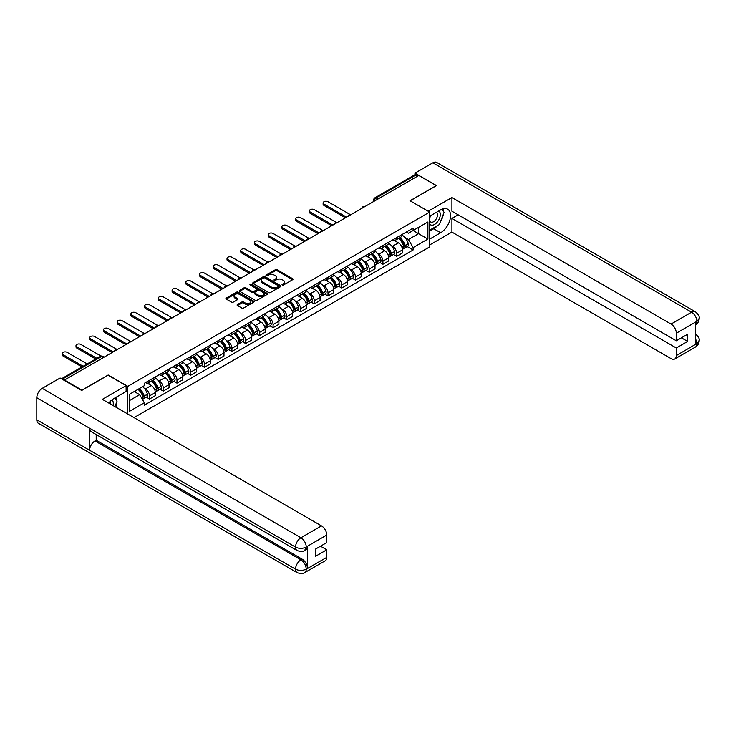 <?xml version="1.0" encoding="UTF-8"?>
<svg xmlns="http://www.w3.org/2000/svg" width="736" height="736" viewBox="0 0 736 736"><rect width="100%" height="100%" fill="white"/><g stroke="black" fill="none" stroke-linecap="round" stroke-linejoin="round"><path stroke-width="1.1" d="M282.274 284.998A0.856 0.497 0 0 0 283.48 284.998L292.661 279.698A1.224 0.708 0 0 0 293.02 279.202A1.224 0.708 0 0 0 292.661 278.705L277.113 269.726A1.224 0.708 0 0 0 275.384 269.726L266.202 275.025A0.856 0.497 0 0 0 267.416 275.724L268.603 275.034A3.91 2.254 0 0 1 274.132 275.034L275.42 275.788A3.91 2.254 0 0 1 276.57 277.38A3.91 2.254 0 0 1 275.42 278.981L274.234 279.662A0.856 0.497 0 0 0 275.448 280.361L276.635 279.68A3.91 2.254 0 0 1 282.164 279.68L283.461 280.425A3.91 2.254 0 0 1 284.602 282.017A3.91 2.254 0 0 1 283.461 283.618L282.274 284.298A0.856 0.497 0 0 0 282.274 284.998L282.274 284.298M237.461 304.538A1.224 0.708 0 0 0 237.102 305.035A1.224 0.708 0 0 0 237.461 305.532L241.822 308.053A1.224 0.708 0 0 0 243.552 308.053L253.745 302.165A1.224 0.708 0 0 0 254.104 301.668A1.224 0.708 0 0 0 253.745 301.171L238.197 292.192A1.224 0.708 0 0 0 236.468 292.192L226.274 298.08A1.224 0.708 0 0 0 225.915 298.577A1.224 0.708 0 0 0 226.274 299.074L231.546 302.119A1.224 0.708 0 0 0 233.266 302.119L237.636 299.598A1.224 0.708 0 0 0 237.986 299.101A1.224 0.708 0 0 0 237.636 298.604L235.023 297.096A3.266 1.886 0 0 1 234.066 295.762A3.266 1.886 0 0 1 236.081 294.014A3.266 1.886 0 0 1 239.642 294.428L249.881 300.334A3.266 1.886 0 0 1 250.838 301.668A3.266 1.886 0 0 1 248.814 303.416A3.266 1.886 0 0 1 245.254 303.002L243.552 302.018A1.224 0.708 0 0 0 241.822 302.018L237.461 304.538L237.461 305.532M127.797 386.354L108.174 375.02L81.944 390.163L64.437 380.052L418.738 175.49L436.255 185.601L410.026 200.744L429.658 212.078L127.797 386.354L127.797 414.037M268.686 292.542A1.224 0.708 0 0 0 270.416 292.542L280.609 286.663A1.224 0.708 0 0 0 280.968 286.157A1.224 0.708 0 0 0 280.609 285.66L265.061 276.681A1.224 0.708 0 0 0 263.332 276.681L253.138 282.569A1.224 0.708 0 0 0 252.779 283.066A1.224 0.708 0 0 0 253.138 283.562L268.686 292.542M250.498 285.182A0.856 0.497 0 0 1 251.372 285.301L251.372 284.289L267.177 293.416A1.224 0.708 0 0 1 267.536 293.912A1.224 0.708 0 0 1 267.177 294.409L256.984 300.297A1.224 0.708 0 0 1 255.254 300.297L239.706 291.318L244.067 288.825L244.067 287.804L239.706 290.324A1.224 0.708 0 0 0 239.347 290.821A1.224 0.708 0 0 0 239.706 291.318L239.706 290.324M244.067 288.825A1.224 0.708 0 0 1 245.796 288.825L245.796 287.804A1.224 0.708 0 0 0 244.067 287.804M245.796 287.804L252.098 291.447A1.224 0.708 0 0 0 253.828 291.447L256.726 289.772A1.224 0.708 0 0 0 257.085 289.276A1.224 0.708 0 0 0 256.726 288.779L250.157 284.988A0.856 0.497 0 0 1 251.372 284.289M133.998 417.625L429.658 246.928L429.658 212.078M377.991 199.014L376.151 197.947A2.493 1.435 60 0 0 374.9 197.828L414.773 174.809A2.493 1.435 60 0 1 416.015 174.929L376.151 197.947A2.493 1.435 120 0 0 374.385 201.002L374.385 201.103M417.864 175.996L416.015 174.929M396.649 237.636A5.722 3.303 60 0 1 395.462 240.203L401.276 236.845A5.722 3.303 -120 0 0 402.463 234.278M391.138 245.373L392.601 246.22A5.722 3.303 60 0 1 396.649 253.23L402.463 249.881A5.722 3.303 -120 0 0 398.415 242.862L394.257 240.46M402.463 249.881L402.463 252.972L396.649 256.33L393.502 254.509M395.462 240.203A5.722 3.303 60 0 1 392.647 239.945M396.649 253.23L396.649 256.33M382.922 245.557A5.722 3.303 60 0 1 381.736 248.124L387.55 244.775A5.722 3.303 -120 0 0 388.728 242.208M379.776 262.439L382.922 264.252L388.728 260.903L388.728 257.802A5.722 3.303 -120 0 0 384.68 250.792L380.53 248.391M381.736 248.124A5.722 3.303 60 0 1 378.92 247.866M377.412 253.304L378.874 254.141A5.722 3.303 60 0 1 382.922 261.16L382.922 264.252M369.196 253.488A5.722 3.303 60 0 1 368.009 256.054L373.814 252.696A5.722 3.303 -120 0 0 375.001 250.13M366.04 270.36L369.196 272.182L375.001 268.824L375.001 265.733A5.722 3.303 -120 0 0 370.953 258.713L366.795 256.321M368.009 256.054A5.722 3.303 60 0 1 365.194 255.797M363.685 261.225L365.148 262.071A5.722 3.303 60 0 1 369.196 269.082L369.196 272.182M355.47 261.409A5.722 3.303 60 0 1 354.283 263.985L360.088 260.627A5.722 3.303 -120 0 0 361.275 258.06M352.314 278.291L355.47 280.112L361.275 276.754L361.275 273.654A5.722 3.303 -120 0 0 357.227 266.644L353.068 264.242M354.283 263.985A5.722 3.303 60 0 1 351.458 263.718M349.95 269.155L351.422 270.002A5.722 3.303 60 0 1 355.47 277.012L355.47 280.112M341.734 269.339A5.722 3.303 60 0 1 340.547 271.906L346.362 268.557A5.722 3.303 -120 0 0 347.548 265.981M338.588 286.212L341.734 288.034L347.548 284.685L347.548 281.584A5.722 3.303 -120 0 0 343.5 274.574L339.342 272.173M340.547 271.906A5.722 3.303 60 0 1 337.732 271.648M336.223 277.076L337.686 277.923A5.722 3.303 60 0 1 341.734 284.933L341.734 288.034M328.008 277.26A5.722 3.303 60 0 1 326.821 279.836L332.635 276.478A5.722 3.303 -120 0 0 333.813 273.912M324.861 294.142L328.008 295.964L333.813 292.606L333.813 289.506A5.722 3.303 -120 0 0 329.765 282.495L325.606 280.094M326.821 279.836A5.722 3.303 60 0 1 324.006 279.579M322.497 285.007L323.96 285.853A5.722 3.303 60 0 1 328.008 292.864L328.008 295.964M314.281 285.191A5.722 3.303 60 0 1 313.094 287.758L318.9 284.409A5.722 3.303 -120 0 0 320.086 281.833M311.126 302.073L314.281 303.885L320.086 300.536L320.086 297.436A5.722 3.303 -120 0 0 316.038 290.426L311.88 288.024M313.094 287.758A5.722 3.303 60 0 1 310.279 287.5M308.77 292.928L310.233 293.774A5.722 3.303 60 0 1 314.281 300.785L314.281 303.885M300.555 293.112A5.722 3.303 60 0 1 299.368 295.688L305.173 292.33A5.722 3.303 -120 0 0 306.36 289.763M297.399 309.994L300.555 311.816L306.36 308.458L306.36 305.357A5.722 3.303 -120 0 0 302.312 298.347L298.154 295.946M299.368 295.688A5.722 3.303 60 0 1 296.544 295.43M295.035 300.858L296.507 301.705A5.722 3.303 60 0 1 300.555 308.715L300.555 311.816M286.819 301.042A5.722 3.303 60 0 1 285.632 303.609L291.447 300.26A5.722 3.303 -120 0 0 292.634 297.684M283.673 317.924L286.819 319.737L292.634 316.388L292.634 313.288A5.722 3.303 -120 0 0 288.586 306.277L284.427 303.876M285.632 303.609A5.722 3.303 60 0 1 282.817 303.352M281.308 308.78L282.771 309.626A5.722 3.303 60 0 1 286.819 316.636L286.819 319.737M273.093 308.964A5.722 3.303 60 0 1 271.906 311.54L277.711 308.182A5.722 3.303 -120 0 0 278.898 305.615M269.946 325.846L273.093 327.667L278.898 324.309L278.898 321.209A5.722 3.303 -120 0 0 274.85 314.198L270.692 311.797M271.906 311.54A5.722 3.303 60 0 1 269.091 311.282M267.582 316.71L269.045 317.556A5.722 3.303 60 0 1 273.093 324.567L273.093 327.667M259.366 316.894A5.722 3.303 60 0 1 258.18 319.461L263.985 316.112A5.722 3.303 -120 0 0 265.172 313.536M256.211 333.776L259.366 335.588L265.172 332.24L265.172 329.139A5.722 3.303 -120 0 0 261.124 322.129L256.965 319.728M258.18 319.461A5.722 3.303 60 0 1 255.364 319.203M253.856 324.631L255.318 325.478A5.722 3.303 60 0 1 259.366 332.488L259.366 335.588M245.64 324.824A5.722 3.303 60 0 1 244.453 327.391L250.258 324.033A5.722 3.303 -120 0 0 251.445 321.466M242.484 341.697L245.64 343.519L251.445 340.161L251.445 337.07A5.722 3.303 -120 0 0 247.397 330.05L243.239 327.649M244.453 327.391A5.722 3.303 60 0 1 241.629 327.134M240.12 332.562L241.592 333.408A5.722 3.303 60 0 1 245.64 340.418L245.64 343.519M231.904 332.746A5.722 3.303 60 0 1 230.718 335.312L236.532 331.964A5.722 3.303 -120 0 0 237.719 329.397M228.758 349.628L231.904 351.44L237.719 348.091L237.719 344.991A5.722 3.303 -120 0 0 233.671 337.98L229.512 335.579M230.718 335.312A5.722 3.303 60 0 1 227.902 335.055M226.394 340.492L227.856 341.329A5.722 3.303 60 0 1 231.904 348.349L231.904 351.44M218.178 340.676A5.722 3.303 60 0 1 216.991 343.243L222.796 339.885A5.722 3.303 -120 0 0 223.983 337.318M215.032 357.549L218.178 359.37L223.983 356.022L223.983 352.921A5.722 3.303 -120 0 0 219.935 345.902L215.777 343.51M216.991 343.243A5.722 3.303 60 0 1 214.176 342.985M212.667 348.413L214.13 349.26A5.722 3.303 60 0 1 218.178 356.27L218.178 359.37M204.452 348.597A5.722 3.303 60 0 1 203.265 351.173L209.07 347.815A5.722 3.303 -120 0 0 210.257 345.248M201.296 365.479L204.452 367.301L210.257 363.943L210.257 360.842A5.722 3.303 -120 0 0 206.209 353.832L202.05 351.431M203.265 351.173A5.722 3.303 60 0 1 200.45 350.906M198.941 356.344L200.404 357.19A5.722 3.303 60 0 1 204.452 364.2L204.452 367.301M190.716 356.528A5.722 3.303 60 0 1 189.538 359.094L195.344 355.746A5.722 3.303 -120 0 0 196.53 353.17M187.57 373.4L190.716 375.222L196.53 371.873L196.53 368.773A5.722 3.303 -120 0 0 192.482 361.762L188.324 359.361M189.538 359.094A5.722 3.303 60 0 1 186.714 358.837M185.205 364.265L186.668 365.111A5.722 3.303 60 0 1 190.716 372.122L190.716 375.222M176.99 364.449A5.722 3.303 60 0 1 175.803 367.025L181.617 363.667A5.722 3.303 -120 0 0 182.804 361.1M173.843 381.331L176.99 383.152L182.804 379.794L182.804 376.694A5.722 3.303 -120 0 0 178.756 369.684L174.598 367.282M175.803 367.025A5.722 3.303 60 0 1 172.988 366.767M171.479 372.195L172.942 373.042A5.722 3.303 60 0 1 176.99 380.052L176.99 383.152M163.263 372.379A5.722 3.303 60 0 1 162.076 374.946L167.882 371.597A5.722 3.303 -120 0 0 169.068 369.021M160.117 389.261L163.263 391.074L169.068 387.725L169.068 384.624A5.722 3.303 -120 0 0 165.02 377.614L160.862 375.213M162.076 374.946A5.722 3.303 60 0 1 159.261 374.688M157.752 380.116L159.215 380.963A5.722 3.303 60 0 1 163.263 387.973L163.263 391.074M149.537 380.3A5.722 3.303 60 0 1 148.35 382.876L154.155 379.518A5.722 3.303 -120 0 0 155.342 376.952M146.381 397.182L149.537 399.004L155.342 395.646L155.342 392.546A5.722 3.303 -120 0 0 151.294 385.535L147.136 383.134M148.35 382.876A5.722 3.303 60 0 1 145.535 382.619M144.026 388.047L145.489 388.893A5.722 3.303 60 0 1 149.537 395.904L149.537 399.004M406.373 232.015L408.443 233.211L427.892 221.987L418.563 227.369L418.563 233.671L408.443 239.513L404.864 237.443M129.554 400.522L139.674 394.68L144.339 402.758L129.554 411.295L129.554 394.229L144.339 385.692L144.339 383.3L413.108 228.132L413.108 230.515L427.892 239.053L413.108 247.59L408.443 239.513M427.892 221.987L427.892 239.053M144.339 402.758L144.339 405.15L413.108 249.982L413.108 247.59M139.674 394.68L134.219 391.534M407.229 246.588L413.108 249.982M282.615 285.117L283.461 284.63A3.91 2.254 0 0 0 284.602 283.038L284.602 282.017M276.57 277.38L276.57 278.401A3.91 2.254 0 0 1 275.42 279.993L274.574 280.48M292.643 279.708L277.113 270.747A1.224 0.708 0 0 0 275.384 270.747L266.542 275.844M280.609 285.66L280.609 286.663L265.061 277.702A1.224 0.708 0 0 0 263.332 277.702L253.156 283.572M278.447 286.506A0.856 0.497 0 0 0 278.447 285.807L264.804 277.932A0.856 0.497 0 0 0 263.589 277.932L262.338 278.65A3.91 2.254 0 0 0 261.197 280.25A3.91 2.254 0 0 0 262.338 281.842L271.667 287.233A3.91 2.254 0 0 0 277.196 287.233L278.447 286.506L278.447 287.528A0.856 0.497 0 0 0 278.696 287.178L278.696 286.157M261.197 280.25L261.197 281.262A3.91 2.254 0 0 0 262.338 282.863L262.338 281.842M278.447 287.528L277.196 288.245A3.91 2.254 0 0 1 271.667 288.245L262.338 282.863M245.796 288.825L252.098 292.459A1.224 0.708 0 0 0 253.828 292.459L256.726 290.794A1.224 0.708 0 0 0 257.085 290.297L257.085 289.276M251.372 285.301L267.159 294.428M258.649 295.228A3.266 1.886 0 0 0 262.209 295.633A3.266 1.886 0 0 0 264.224 293.894A3.266 1.886 0 0 0 263.267 292.56L259.661 290.472A1.224 0.708 0 0 0 257.931 290.472L255.042 292.146A1.224 0.708 0 0 0 254.684 292.643A1.224 0.708 0 0 0 255.042 293.14L258.649 295.228L258.649 296.24A3.266 1.886 0 0 0 262.209 296.645A3.266 1.886 0 0 0 264.224 294.906L264.224 293.894M254.684 292.643L254.684 293.664A1.224 0.708 0 0 0 255.042 294.161L255.042 293.14M258.649 296.24L255.042 294.161M250.838 301.668L250.838 302.689A3.266 1.886 0 0 1 248.814 304.428A3.266 1.886 0 0 1 245.254 304.023L243.552 303.039A1.224 0.708 0 0 0 241.822 303.039L237.48 305.541M234.066 295.762L234.066 296.774A3.266 1.886 0 0 0 235.023 298.108L235.023 297.096M237.636 298.604L237.636 299.598L235.023 298.108M253.745 301.171L253.745 302.165L238.197 293.213A1.224 0.708 0 0 0 236.468 293.213L226.292 299.083L226.274 298.08M398.811 238.271A7.838 4.526 60 0 1 398.848 238.289A7.838 4.526 60 0 1 404.009 245.327L404.055 245.493A1.527 0.883 60 0 1 403.816 246.689A1.527 0.883 60 0 1 403.779 246.707M349.931 214.415L328.008 201.756A2.861 1.656 -0 0 0 324.889 201.406A2.861 1.656 -0 0 0 323.122 202.934A2.861 1.656 -0 0 0 323.96 204.102L323.96 205.418A2.861 1.656 180 0 1 323.122 204.249L323.122 202.934M398.47 238.464A9.458 5.465 60 0 1 403.668 246.275L403.714 246.431A3.146 1.812 60 0 1 403.218 248.906L402.436 249.357M403.751 248.207A3.146 1.812 -120 0 0 404.625 248.087A3.146 1.812 -120 0 0 405.122 245.622L405.076 245.456A9.458 5.465 -120 0 0 399.878 237.654M402.344 235.281A9.458 5.465 60 0 1 408.287 243.607L408.333 243.763A3.146 1.812 60 0 1 407.836 246.238L404.625 248.087M345.432 217.819L323.96 205.418M395.241 240.313A9.458 5.465 60 0 1 397.219 242.172M346.573 217.157L323.96 204.102M401.819 242.19L403.024 242.889M437.58 225.584A14.002 8.087 120 0 1 433.706 228.74L440.652 232.751A14.002 8.087 120 0 0 449.797 220.414A14.002 8.087 120 0 0 447.654 209.199A14.002 8.087 120 0 0 440.652 209.889L429.658 216.237M440.652 232.751L429.658 239.108M429.658 244.95L451.922 232.098L451.922 218.426L676.329 347.99L676.329 355.562L697.01 343.51L695.695 344.126L695.695 322.276L696.882 321.338L676.329 333.206A7.47 4.315 -120 0 0 671.048 324.061L691.601 312.193L432.869 162.812L414.957 173.153L436.522 185.601L410.164 200.818M458.169 214.82L451.922 218.426M681.435 337.824L687.682 341.43L687.682 334.218L676.329 340.777L451.922 211.214L451.922 197.542L671.048 324.061M428.205 211.232L451.922 197.542M451.922 232.098L671.048 358.607A7.47 4.315 -120 0 0 674.783 358.975A7.47 4.315 -120 0 0 676.329 355.562M432.869 162.812A7.654 4.416 -60 0 1 436.696 162.435L695.428 311.816A7.654 4.416 -60 0 0 691.601 312.193A7.47 4.315 60 0 1 696.882 321.338M414.957 174.726L414.957 173.153M676.329 340.777L676.329 333.206M687.682 341.43L676.329 347.99M440.358 221.922A14.002 8.087 120 0 0 443.376 214.158M443.606 211.646A14.002 8.087 120 0 0 443.256 208.794M433.706 228.74L429.658 231.076M695.695 338.9L696.882 343.445M695.428 333.914C698.427 336.619 699.688 338.781 699.2 340.391L697.02 343.51M695.428 311.816C698.427 314.493 699.688 316.673 699.2 318.348L697.01 321.411M297.123 550.565A7.654 4.416 -60 0 1 295.532 547.106C299.055 548.798 302.579 548.789 306.084 547.069L304.676 550.556C303.425 551.825 300.904 551.825 297.123 550.565L91.19 431.673A7.654 4.416 -60 0 1 89.599 428.214L36.8 397.734A7.654 4.416 -60 0 1 42.21 388.36L60.122 378.019L81.687 390.466L108.082 375.222L126.123 385.636L126.123 391.478L113.629 398.7A14.002 8.087 120 0 0 108.726 403.034M126.123 385.636L102.359 399.354L321.494 525.872A7.47 4.315 60 0 1 326.775 535.017L326.775 542.588L315.422 549.139L315.422 556.361L326.775 549.801L326.775 557.373A7.47 4.315 60 0 1 325.229 560.795L304.676 572.654A7.47 4.315 -120 0 0 306.231 569.241L326.775 557.373M116.224 407.358L119.177 409.06M116.536 407.183L116.536 402.491M116.536 400.393L116.536 397.017M304.676 572.654C303.49 573.924 300.969 573.924 297.123 572.663L38.382 423.283A7.654 4.416 -60 0 1 36.8 419.787L89.599 450.266A7.654 4.416 -60 0 1 95.018 440.947L300.95 559.838L302.137 559.148A7.47 4.315 60 0 1 307.418 568.302L307.418 546.452A7.47 4.315 60 0 1 305.872 549.866L304.676 550.556M36.8 397.734L36.8 419.787M42.21 388.36L300.95 537.74A7.654 4.416 -60 0 0 295.532 547.106L89.599 428.214L89.599 450.266L295.532 569.158C299.046 570.86 302.57 570.86 306.093 569.158L306.231 569.241M326.775 549.801L320.528 546.195M96.204 434.562L96.204 440.257L302.137 559.148M96.204 440.257L95.018 440.947M429.658 224.011A8.087 4.674 120 0 0 436.089 223.321A8.087 4.674 120 0 0 440.303 214.516A8.087 4.674 120 0 0 438.831 210.938M430.33 215.85A8.087 4.674 120 0 0 429.658 217.304M429.658 220.009A5.538 3.202 120 0 0 430.772 222.014A5.538 3.202 120 0 0 435.04 220.524A5.538 3.202 120 0 0 437.46 214.958A5.538 3.202 120 0 0 436.31 212.419A5.538 3.202 120 0 0 436.292 212.41M430.79 215.584A5.538 3.202 120 0 0 429.658 218.905M441.922 209.254L444.084 212.327L439.337 224.572L429.833 230.064M113.004 405.499A8.087 4.674 120 0 0 113.28 403.319A8.087 4.674 120 0 0 111.936 399.841M110.428 404.009A5.538 3.202 120 0 0 110.428 403.76A5.538 3.202 120 0 0 109.857 401.736M114.844 397.992L117.061 401.138L114.936 406.612M385.084 246.192A7.838 4.526 60 0 1 385.121 246.22A7.838 4.526 60 0 1 390.282 253.258L390.328 253.414A1.527 0.883 60 0 1 390.089 254.61A1.527 0.883 60 0 1 390.052 254.628M336.205 222.346L314.281 209.686A2.861 1.656 -0 0 0 311.162 209.328A2.861 1.656 -0 0 0 309.396 210.855A2.861 1.656 -0 0 0 310.233 212.023L310.233 213.348A2.861 1.656 180 0 1 309.396 212.18L309.396 210.855M384.744 246.394A9.458 5.465 60 0 1 389.942 254.196L389.988 254.362A3.146 1.812 60 0 1 389.491 256.827L388.709 257.278M390.025 256.137A3.146 1.812 -120 0 0 390.899 256.018A3.146 1.812 -120 0 0 391.396 253.552L391.35 253.386A9.458 5.465 -120 0 0 386.152 245.585M388.617 243.211A9.458 5.465 60 0 1 394.56 251.528L394.606 251.694A3.146 1.812 60 0 1 394.11 254.159L390.899 256.018M331.706 225.74L310.233 213.348M381.515 248.234A9.458 5.465 60 0 1 383.493 250.102M332.847 225.078L310.233 212.023M388.093 250.111L389.298 250.81M371.358 254.122A7.838 4.526 60 0 1 371.395 254.141A7.838 4.526 60 0 1 376.556 261.179L376.602 261.344A1.527 0.883 60 0 1 376.363 262.54A1.527 0.883 60 0 1 376.326 262.559M322.469 230.267L300.555 217.617A2.861 1.656 -0 0 0 297.427 217.258A2.861 1.656 -0 0 0 295.66 218.785A2.861 1.656 -0 0 0 296.507 219.954L296.507 221.269A2.861 1.656 180 0 1 295.66 220.101L295.66 218.785M371.008 254.316A9.458 5.465 60 0 1 376.206 262.126L376.252 262.283A3.146 1.812 60 0 1 375.756 264.758L374.983 265.208M376.298 264.058A3.146 1.812 -120 0 0 377.172 263.939A3.146 1.812 -120 0 0 377.669 261.473L377.614 261.308A9.458 5.465 -120 0 0 372.416 253.506M374.882 251.132A9.458 5.465 60 0 1 380.834 259.458L380.88 259.624A3.146 1.812 60 0 1 380.383 262.09L377.172 263.939M317.98 233.671L296.507 221.269M367.788 256.165A9.458 5.465 60 0 1 369.757 258.032M319.12 233.008L296.507 219.954M374.357 258.042L375.562 258.741M357.622 262.053A7.838 4.526 60 0 1 357.668 262.071A7.838 4.526 60 0 1 362.83 269.109L362.876 269.266A1.527 0.883 60 0 1 362.627 270.471A1.527 0.883 60 0 1 362.6 270.489M308.743 238.197L286.819 225.538A2.861 1.656 -0 0 0 283.7 225.179A2.861 1.656 -0 0 0 281.934 226.706A2.861 1.656 -0 0 0 282.771 227.875L282.771 229.2A2.861 1.656 180 0 1 281.934 228.031L281.934 226.706M357.282 262.246A9.458 5.465 60 0 1 362.48 270.048L362.526 270.213A3.146 1.812 60 0 1 362.029 272.679L361.247 273.13M362.572 271.989A3.146 1.812 -120 0 0 363.437 271.869A3.146 1.812 -120 0 0 363.934 269.404L363.888 269.238A9.458 5.465 -120 0 0 358.69 261.436M361.155 259.063A9.458 5.465 60 0 1 367.098 267.38L367.144 267.545A3.146 1.812 60 0 1 366.648 270.011L363.437 271.869M304.244 241.592L282.771 229.2M354.053 264.086A9.458 5.465 60 0 1 356.031 265.954M305.394 240.93L282.771 227.875M360.631 265.972L361.836 266.662M343.896 269.974A7.838 4.526 60 0 1 343.933 270.002A7.838 4.526 60 0 1 349.094 277.03L349.14 277.196A1.527 0.883 60 0 1 348.901 278.392A1.527 0.883 60 0 1 348.864 278.41M295.016 246.118L273.093 233.468A2.861 1.656 -0 0 0 269.974 233.11A2.861 1.656 -0 0 0 268.208 234.637A2.861 1.656 -0 0 0 269.045 235.805L269.045 237.121A2.861 1.656 180 0 1 268.208 235.952L268.208 234.637M343.556 270.176A9.458 5.465 60 0 1 348.754 277.978L348.8 278.144A3.146 1.812 60 0 1 348.303 280.609L347.521 281.06M348.836 279.91A3.146 1.812 -120 0 0 349.71 279.79A3.146 1.812 -120 0 0 350.207 277.325L350.161 277.168A9.458 5.465 -120 0 0 344.963 269.358M347.429 266.984A9.458 5.465 60 0 1 353.372 275.31L353.418 275.476A3.146 1.812 60 0 1 352.921 277.941L349.71 279.79M290.518 249.522L269.045 237.121M340.326 272.016A9.458 5.465 60 0 1 342.304 273.884M291.658 248.86L269.045 235.805M346.904 273.893L348.11 274.592M330.17 277.904A7.838 4.526 60 0 1 330.206 277.923A7.838 4.526 60 0 1 335.368 284.961L335.414 285.126A1.527 0.883 60 0 1 335.174 286.322A1.527 0.883 60 0 1 335.138 286.341M281.281 254.049L259.366 241.39A2.861 1.656 -0 0 0 256.248 241.031A2.861 1.656 -0 0 0 254.481 242.558A2.861 1.656 -0 0 0 255.318 243.726L255.318 245.051A2.861 1.656 180 0 1 254.481 243.883L254.481 242.558M329.829 278.098A9.458 5.465 60 0 1 335.027 285.899L335.073 286.065A3.146 1.812 60 0 1 334.576 288.53L333.794 288.981M335.11 287.84A3.146 1.812 -120 0 0 335.984 287.721A3.146 1.812 -120 0 0 336.481 285.255L336.435 285.09A9.458 5.465 -120 0 0 331.237 277.288M333.693 274.914A9.458 5.465 60 0 1 339.646 283.231L339.692 283.397A3.146 1.812 60 0 1 339.195 285.862L335.984 287.721M276.791 257.444L255.318 245.051M326.6 279.947A9.458 5.465 60 0 1 328.578 281.805M277.932 256.79L255.318 243.726M333.178 281.824L334.383 282.514M316.443 285.826A7.838 4.526 60 0 1 316.48 285.853A7.838 4.526 60 0 1 321.641 292.882L321.687 293.048A1.527 0.883 60 0 1 321.448 294.244A1.527 0.883 60 0 1 321.411 294.262M267.554 261.97L245.64 249.32A2.861 1.656 -0 0 0 242.512 248.961A2.861 1.656 -0 0 0 240.746 250.488A2.861 1.656 -0 0 0 241.592 251.657L241.592 252.972A2.861 1.656 180 0 1 240.746 251.804L240.746 250.488M316.094 286.028A9.458 5.465 60 0 1 321.292 293.83L321.338 293.995A3.146 1.812 60 0 1 320.841 296.461L320.068 296.912M321.384 295.762A3.146 1.812 -120 0 0 322.258 295.642A3.146 1.812 -120 0 0 322.745 293.176L322.699 293.02A9.458 5.465 -120 0 0 317.501 285.209M319.967 282.845A9.458 5.465 60 0 1 325.919 291.162L325.965 291.327A3.146 1.812 60 0 1 325.468 293.793L322.258 295.642M263.065 265.374L241.592 252.972M312.874 287.868A9.458 5.465 60 0 1 314.842 289.736M264.206 264.712L241.592 251.657M319.442 289.745L320.648 290.444M302.708 293.756A7.838 4.526 60 0 1 302.754 293.774A7.838 4.526 60 0 1 307.906 300.812L307.961 300.978A1.527 0.883 60 0 1 307.712 302.174A1.527 0.883 60 0 1 307.685 302.192M253.828 269.9L231.904 257.241A2.861 1.656 -0 0 0 228.786 256.882A2.861 1.656 -0 0 0 227.019 258.41A2.861 1.656 -0 0 0 227.856 259.578L227.856 260.903A2.861 1.656 180 0 1 227.019 259.734L227.019 258.41M302.367 293.949A9.458 5.465 60 0 1 307.565 301.76L307.611 301.916A3.146 1.812 60 0 1 307.114 304.382L306.332 304.833M307.657 303.692A3.146 1.812 -120 0 0 308.522 303.572A3.146 1.812 -120 0 0 309.019 301.107L308.973 300.941A9.458 5.465 -120 0 0 303.775 293.14M306.24 290.766A9.458 5.465 60 0 1 312.184 299.092L312.23 299.248A3.146 1.812 60 0 1 311.733 301.714L308.522 303.572M249.329 273.295L227.856 260.903M299.138 295.798A9.458 5.465 60 0 1 301.116 297.657M250.479 272.642L227.856 259.578M305.716 297.675L306.921 298.365M288.981 301.677A7.838 4.526 60 0 1 289.018 301.705A7.838 4.526 60 0 1 294.179 308.734L294.225 308.899A1.527 0.883 60 0 1 293.986 310.095A1.527 0.883 60 0 1 293.949 310.114M240.102 277.822L218.178 265.172A2.861 1.656 -0 0 0 215.059 264.813A2.861 1.656 -0 0 0 213.293 266.34A2.861 1.656 -0 0 0 214.13 267.508L214.13 268.824A2.861 1.656 180 0 1 213.293 267.656L213.293 266.34M288.641 301.88A9.458 5.465 60 0 1 293.839 309.681L293.885 309.847A3.146 1.812 60 0 1 293.388 312.312L292.606 312.763M293.922 311.613A3.146 1.812 -120 0 0 294.796 311.503A3.146 1.812 -120 0 0 295.292 309.028L295.246 308.872A9.458 5.465 -120 0 0 290.048 301.061M292.514 298.696A9.458 5.465 60 0 1 298.457 307.013L298.503 307.179A3.146 1.812 60 0 1 298.006 309.644L294.796 311.503M235.603 281.226L214.13 268.824M285.412 303.72A9.458 5.465 60 0 1 287.39 305.587M236.744 280.563L214.13 267.508M291.99 305.596L293.195 306.296M275.255 309.608A7.838 4.526 60 0 1 275.292 309.626A7.838 4.526 60 0 1 280.453 316.664L280.499 316.83A1.527 0.883 60 0 1 280.26 318.026A1.527 0.883 60 0 1 280.223 318.044M226.366 285.752L204.452 273.093A2.861 1.656 -0 0 0 201.333 272.734A2.861 1.656 -0 0 0 199.566 274.261A2.861 1.656 -0 0 0 200.404 275.43L200.404 276.754A2.861 1.656 180 0 1 199.566 275.586L199.566 274.261M274.914 309.801A9.458 5.465 60 0 1 280.112 317.612L280.158 317.768A3.146 1.812 60 0 1 279.662 320.234L278.88 320.694M280.195 319.544A3.146 1.812 -120 0 0 281.069 319.424A3.146 1.812 -120 0 0 281.566 316.958L281.52 316.793A9.458 5.465 -120 0 0 276.322 308.991M278.778 306.618A9.458 5.465 60 0 1 284.731 314.944L284.777 315.1A3.146 1.812 60 0 1 284.28 317.575L281.069 319.424M221.876 289.156L200.404 276.754M271.685 311.65A9.458 5.465 60 0 1 273.663 313.508M223.017 288.494L200.404 275.43M278.263 313.527L279.468 314.226M261.528 317.529A7.838 4.526 60 0 1 261.565 317.556A7.838 4.526 60 0 1 266.726 324.594L266.772 324.751A1.527 0.883 60 0 1 266.533 325.947A1.527 0.883 60 0 1 266.496 325.965M212.64 293.682L190.716 281.023A2.861 1.656 -0 0 0 187.597 280.664A2.861 1.656 -0 0 0 185.831 282.192A2.861 1.656 -0 0 0 186.668 283.36L186.668 284.685A2.861 1.656 180 0 1 185.831 283.516L185.831 282.192M261.179 317.731A9.458 5.465 60 0 1 266.377 325.533L266.423 325.698A3.146 1.812 60 0 1 265.926 328.164L265.144 328.615M266.469 327.465A3.146 1.812 -120 0 0 267.334 327.354A3.146 1.812 -120 0 0 267.83 324.88L267.784 324.723A9.458 5.465 -120 0 0 262.586 316.912M265.052 314.548A9.458 5.465 60 0 1 271.004 322.865L271.05 323.03A3.146 1.812 60 0 1 270.554 325.496L267.334 327.354M208.141 297.077L186.668 284.685M257.959 319.571A9.458 5.465 60 0 1 259.928 321.439M209.291 296.415L186.668 283.36M264.528 321.448L265.733 322.147M247.793 325.459A7.838 4.526 60 0 1 247.839 325.478A7.838 4.526 60 0 1 252.991 332.516L253.037 332.681A1.527 0.883 60 0 1 252.798 333.877A1.527 0.883 60 0 1 252.77 333.896M198.913 301.604L176.99 288.954A2.861 1.656 -0 0 0 173.871 288.595A2.861 1.656 -0 0 0 172.104 290.122A2.861 1.656 -0 0 0 172.942 291.29L172.942 292.606A2.861 1.656 180 0 1 172.104 291.438L172.104 290.122M247.452 325.652A9.458 5.465 60 0 1 252.65 333.463L252.696 333.62A3.146 1.812 60 0 1 252.2 336.094L251.418 336.545M252.742 335.395A3.146 1.812 -120 0 0 253.607 335.276A3.146 1.812 -120 0 0 254.104 332.81L254.058 332.644A9.458 5.465 -120 0 0 248.86 324.843M251.326 322.469A9.458 5.465 60 0 1 257.269 330.795L257.315 330.952A3.146 1.812 60 0 1 256.818 333.426L253.607 335.276M194.414 305.008L172.942 292.606M244.223 327.502A9.458 5.465 60 0 1 246.201 329.369M195.564 304.345L172.942 291.29M250.801 329.378L252.006 330.078M234.066 333.38A7.838 4.526 60 0 1 234.103 333.408A7.838 4.526 60 0 1 239.264 340.446L239.31 340.602A1.527 0.883 60 0 1 239.071 341.798A1.527 0.883 60 0 1 239.034 341.817M185.187 309.534L163.263 296.875A2.861 1.656 -0 0 0 160.144 296.516A2.861 1.656 -0 0 0 158.378 298.043A2.861 1.656 -0 0 0 159.215 299.212L159.215 300.536A2.861 1.656 180 0 1 158.378 299.368L158.378 298.043M233.726 333.583A9.458 5.465 60 0 1 238.924 341.384L238.97 341.55A3.146 1.812 60 0 1 238.473 344.016L237.691 344.466M239.007 343.326A3.146 1.812 -120 0 0 239.881 343.206A3.146 1.812 -120 0 0 240.378 340.74L240.332 340.575A9.458 5.465 -120 0 0 235.134 332.773M237.599 330.4A9.458 5.465 60 0 1 243.542 338.716L243.588 338.882A3.146 1.812 60 0 1 243.092 341.348L239.881 343.206M180.688 312.929L159.215 300.536M230.497 335.423A9.458 5.465 60 0 1 232.475 337.29M181.829 312.266L159.215 299.212M237.075 337.3L238.28 337.999M220.34 341.311A7.838 4.526 60 0 1 220.377 341.329A7.838 4.526 60 0 1 225.538 348.367L225.584 348.533A1.527 0.883 60 0 1 225.345 349.729A1.527 0.883 60 0 1 225.308 349.747M171.451 317.455L149.537 304.805A2.861 1.656 -0 0 0 146.418 304.446A2.861 1.656 -0 0 0 144.652 305.974A2.861 1.656 -0 0 0 145.489 307.142L145.489 308.458A2.861 1.656 180 0 1 144.652 307.289L144.652 305.974M220 341.504A9.458 5.465 60 0 1 225.198 349.315L225.244 349.471A3.146 1.812 60 0 1 224.747 351.946L223.965 352.397M225.28 351.247A3.146 1.812 -120 0 0 226.154 351.127A3.146 1.812 -120 0 0 226.651 348.662L226.605 348.496A9.458 5.465 -120 0 0 221.407 340.694M223.864 338.321A9.458 5.465 60 0 1 229.816 346.647L229.862 346.812A3.146 1.812 60 0 1 229.365 349.278L226.154 351.127M166.962 320.859L145.489 308.458M216.77 343.353A9.458 5.465 60 0 1 218.748 345.221M168.102 320.197L145.489 307.142M223.339 345.23L224.554 345.929M206.614 349.241A7.838 4.526 60 0 1 206.65 349.26A7.838 4.526 60 0 1 211.812 356.298L211.858 356.454A1.527 0.883 60 0 1 211.618 357.659A1.527 0.883 60 0 1 211.582 357.678M157.725 325.386L135.801 312.726A2.861 1.656 -0 0 0 132.682 312.368A2.861 1.656 -0 0 0 130.916 313.895A2.861 1.656 -0 0 0 131.753 315.063L131.753 316.388A2.861 1.656 180 0 1 130.916 315.22L130.916 313.895M206.264 349.434A9.458 5.465 60 0 1 211.462 357.236L211.508 357.402A3.146 1.812 60 0 1 211.011 359.867L210.229 360.318M211.554 359.177A3.146 1.812 -120 0 0 212.419 359.058A3.146 1.812 -120 0 0 212.916 356.592L212.87 356.426A9.458 5.465 -120 0 0 207.672 348.625M210.137 346.251A9.458 5.465 60 0 1 216.09 354.568L216.136 354.734A3.146 1.812 60 0 1 215.639 357.199L212.419 359.058M153.226 328.78L131.753 316.388M203.044 351.274A9.458 5.465 60 0 1 205.013 353.142M154.376 328.127L131.753 315.063M209.613 353.16L210.818 353.85M192.878 357.162A7.838 4.526 60 0 1 192.924 357.19A7.838 4.526 60 0 1 198.076 364.219L198.122 364.384A1.527 0.883 60 0 1 197.883 365.58A1.527 0.883 60 0 1 197.855 365.599M143.998 333.307L122.075 320.657A2.861 1.656 -0 0 0 118.956 320.298A2.861 1.656 -0 0 0 117.19 321.825A2.861 1.656 -0 0 0 118.027 322.994L118.027 324.309A2.861 1.656 180 0 1 117.19 323.141L117.19 321.825M192.538 357.365A9.458 5.465 60 0 1 197.736 365.166L197.782 365.332A3.146 1.812 60 0 1 197.285 367.798L196.503 368.248M197.828 367.098A3.146 1.812 -120 0 0 198.692 366.979A3.146 1.812 -120 0 0 199.189 364.513L199.143 364.357A9.458 5.465 -120 0 0 193.945 356.546M196.411 354.172A9.458 5.465 60 0 1 202.354 362.498L202.4 362.664A3.146 1.812 60 0 1 201.903 365.13L198.692 366.979M139.5 336.711L118.027 324.309M189.308 359.205A9.458 5.465 60 0 1 191.286 361.072M140.65 336.048L118.027 322.994M195.886 361.082L197.092 361.781M179.152 365.093A7.838 4.526 60 0 1 179.188 365.111A7.838 4.526 60 0 1 184.35 372.149L184.396 372.315A1.527 0.883 60 0 1 184.156 373.511A1.527 0.883 60 0 1 184.12 373.529M130.272 341.237L108.348 328.578A2.861 1.656 -0 0 0 105.23 328.219A2.861 1.656 -0 0 0 103.463 329.746A2.861 1.656 -0 0 0 104.3 330.915L104.3 332.24A2.861 1.656 180 0 1 103.463 331.071L103.463 329.746M178.811 365.286A9.458 5.465 60 0 1 184.009 373.088L184.055 373.253A3.146 1.812 60 0 1 183.558 375.719L182.776 376.17M184.092 375.029A3.146 1.812 -120 0 0 184.966 374.909A3.146 1.812 -120 0 0 185.463 372.444L185.417 372.278A9.458 5.465 -120 0 0 180.219 364.476M182.684 362.103A9.458 5.465 60 0 1 188.628 370.42L188.674 370.585A3.146 1.812 60 0 1 188.177 373.051L184.966 374.909M125.773 344.632L104.3 332.24M175.582 367.135A9.458 5.465 60 0 1 177.56 368.994M126.914 343.979L104.3 330.915M182.16 369.012L183.365 369.702M165.425 373.014A7.838 4.526 60 0 1 165.462 373.042A7.838 4.526 60 0 1 170.623 380.07L170.669 380.236A1.527 0.883 60 0 1 170.43 381.432A1.527 0.883 60 0 1 170.393 381.45M116.536 349.158L94.622 336.508A2.861 1.656 -0 0 0 91.503 336.15A2.861 1.656 -0 0 0 89.737 337.677A2.861 1.656 -0 0 0 90.574 338.845L90.574 340.161A2.861 1.656 180 0 1 89.737 338.992L89.737 337.677M165.085 373.216A9.458 5.465 60 0 1 170.283 381.018L170.329 381.184A3.146 1.812 60 0 1 169.832 383.649L169.05 384.1M170.366 382.95A3.146 1.812 -120 0 0 171.24 382.83A3.146 1.812 -120 0 0 171.736 380.365L171.69 380.208A9.458 5.465 -120 0 0 166.492 372.398M168.949 370.033A9.458 5.465 60 0 1 174.901 378.35L174.947 378.516A3.146 1.812 60 0 1 174.45 380.981L171.24 382.83M112.047 352.562L90.574 340.161M161.856 375.056A9.458 5.465 60 0 1 163.834 376.924M113.188 351.9L90.574 338.845M168.424 376.933L169.639 377.632M151.699 380.944A7.838 4.526 60 0 1 151.736 380.963A7.838 4.526 60 0 1 156.897 388.001L156.943 388.166A1.527 0.883 60 0 1 156.694 389.362A1.527 0.883 60 0 1 156.667 389.381M101.053 356.077L80.886 344.43A2.861 1.656 -0 0 0 77.768 344.071A2.861 1.656 -0 0 0 76.001 345.598A2.861 1.656 -0 0 0 76.838 346.766L76.838 348.091A2.861 1.656 180 0 1 76.001 346.923L76.001 345.598M151.349 381.138A9.458 5.465 60 0 1 156.547 388.948L156.593 389.105A3.146 1.812 60 0 1 156.096 391.57L155.314 392.021M156.639 390.88A3.146 1.812 -120 0 0 157.504 390.761A3.146 1.812 -120 0 0 158.001 388.295L157.955 388.13A9.458 5.465 -120 0 0 152.757 380.328M155.222 377.954A9.458 5.465 60 0 1 161.175 386.28L161.221 386.437A3.146 1.812 60 0 1 160.724 388.902L157.504 390.761M95.735 359.002L76.838 348.091M148.129 382.987A9.458 5.465 60 0 1 150.098 384.845M96.885 358.34L76.838 346.766M154.698 384.864L155.903 385.554M138.386 389.123A7.838 4.526 60 0 1 143.161 395.922L143.207 396.088A1.527 0.883 60 0 1 142.968 397.284A1.527 0.883 60 0 1 142.931 397.302M87.198 363.924L67.16 352.36A2.861 1.656 -0 0 0 64.041 352.001A2.861 1.656 -0 0 0 62.275 353.528A2.861 1.656 -0 0 0 63.112 354.697L63.112 356.022A2.861 1.656 180 0 1 62.275 354.844L62.275 353.528M137.991 389.353A9.458 5.465 60 0 1 142.821 396.87L142.867 397.035A3.146 1.812 60 0 1 142.434 399.464M142.913 398.802A3.146 1.812 -120 0 0 143.778 398.691A3.146 1.812 -120 0 0 144.274 396.216L144.228 396.06A9.458 5.465 -120 0 0 139.398 388.544M142.609 386.685A9.458 5.465 60 0 1 147.439 394.202L147.485 394.367A3.146 1.812 60 0 1 146.988 396.833L143.778 398.691M82.009 366.924L63.112 356.022M134.78 391.212A9.458 5.465 60 0 1 136.372 392.776M83.15 366.27L63.112 354.697M140.972 392.785L142.177 393.484M374.477 201.048L374.385 201.002A2.493 1.435 0 0 1 373.658 199.98L373.658 201.517M163.263 387.973L169.068 384.624M176.99 380.052L182.804 376.694M190.716 372.122L196.53 368.773M204.452 364.2L210.257 360.842M218.178 356.27L223.983 352.921M231.904 348.349L237.719 344.991M245.64 340.418L251.445 337.07M259.366 332.488L265.172 329.139M273.093 324.567L278.898 321.209M286.819 316.636L292.634 313.288M300.555 308.715L306.36 305.357M314.281 300.785L320.086 297.436M328.008 292.864L333.813 289.506M341.734 284.933L347.548 281.584M355.47 277.012L361.275 273.654M369.196 269.082L375.001 265.733M382.922 261.16L388.728 257.802M149.537 395.904L155.342 392.546M145.489 388.893L151.294 385.535M159.215 380.963L165.02 377.614M172.942 373.042L178.756 369.684M186.668 365.111L192.482 361.762M200.404 357.19L206.209 353.832M214.13 349.26L219.935 345.902M227.856 341.329L233.671 337.98M241.592 333.408L247.397 330.05M255.318 325.478L261.124 322.129M269.045 317.556L274.85 314.198M282.771 309.626L288.586 306.277M296.507 301.705L302.312 298.347M310.233 293.774L316.038 290.426M323.96 285.853L329.765 282.495M337.686 277.923L343.5 274.574M351.422 270.002L357.227 266.644M365.148 262.071L370.953 258.713M378.874 254.141L384.68 250.792M392.601 246.22L398.415 242.862M364.725 206.678A2.493 1.435 120 0 0 363.63 207.313M350.998 214.599A2.493 1.435 120 0 0 349.904 215.234M337.272 222.53A2.493 1.435 120 0 0 336.168 223.164M323.546 230.451A2.493 1.435 120 0 0 322.442 231.086M309.81 238.381A2.493 1.435 120 0 0 308.715 239.016M296.084 246.312A2.493 1.435 120 0 0 294.989 246.946M282.357 254.233A2.493 1.435 120 0 0 281.253 254.868M268.631 262.163A2.493 1.435 120 0 0 267.527 262.798M254.895 270.084A2.493 1.435 120 0 0 253.8 270.719M241.169 278.015A2.493 1.435 120 0 0 240.074 278.65M227.442 285.936A2.493 1.435 120 0 0 226.338 286.571M213.707 293.866A2.493 1.435 120 0 0 212.612 294.501M199.98 301.788A2.493 1.435 120 0 0 198.886 302.422M186.254 309.718A2.493 1.435 120 0 0 185.159 310.353M172.528 317.639A2.493 1.435 120 0 0 171.424 318.274M158.792 325.57A2.493 1.435 120 0 0 157.697 326.204M145.066 333.5A2.493 1.435 120 0 0 143.971 334.135M131.339 341.421A2.493 1.435 120 0 0 130.235 342.056M117.613 349.352A2.493 1.435 120 0 0 116.509 349.986M103.417 357.54L101.568 356.472L62.192 379.215M104.153 357.116L102.819 356.353A2.493 1.435 120 0 0 101.568 356.472A2.493 1.435 60 0 0 100.326 356.353L61.456 378.792M283.461 284.63L283.461 283.618M274.234 280.361L274.234 279.662M275.42 279.993L275.42 278.981M266.202 275.724L266.202 275.025M275.384 270.747L275.384 269.726M277.113 270.747L277.113 269.726M292.661 279.698L292.661 278.705M253.138 283.562L253.138 282.569M263.332 277.702L263.332 276.681M265.061 277.702L265.061 276.681M271.667 288.245L271.667 287.233M277.196 288.245L277.196 287.233M252.098 292.459L252.098 291.447M253.828 292.459L253.828 291.447M256.726 290.794L256.726 289.772M267.177 294.409L267.177 293.416M241.822 303.039L241.822 302.018M243.552 303.039L243.552 302.018M245.254 304.023L245.254 303.002M236.468 293.213L236.468 292.192M238.197 293.213L238.197 292.192M401.994 247.425L403.714 246.431M405.122 245.622L408.333 243.763M405.076 245.456L408.287 243.607M403.668 246.256L404.128 245.99M401.939 247.268L403.668 246.275M699.2 340.418C699.117 343.344 697.829 345.58 695.336 347.116A7.47 4.315 -120 0 0 696.882 343.694M695.695 324.76L696.882 321.595M307.418 568.302L306.102 569.158M326.775 535.017L306.102 547.06M306.231 547.133L307.418 546.452M306.231 546.885A7.47 4.315 60 0 0 300.95 537.74L321.494 525.872M297.123 572.663A7.654 4.416 -60 0 1 295.532 569.158A7.654 4.416 -60 0 1 300.95 559.838C304.124 561.964 305.882 565.018 306.231 568.983M388.268 255.355L389.988 254.362M391.396 253.552L394.606 251.694M391.35 253.386L394.56 251.528M388.203 255.199L390.402 253.92M374.532 263.276L376.252 262.283M377.669 261.473L380.88 259.624M377.614 261.308L380.834 259.458M374.477 263.12L376.676 261.841M360.806 271.207L362.526 270.213M363.934 269.404L367.144 267.545M363.888 269.238L367.098 267.38M362.48 270.038L362.949 269.772M360.75 271.05L362.48 270.048M347.079 279.137L348.8 278.144M350.207 277.325L353.418 275.476M350.161 277.168L353.372 275.31M347.024 278.981L349.214 277.693M333.353 287.058L335.073 286.065M336.481 285.255L339.692 283.397M336.435 285.09L339.646 283.231M333.288 286.902L335.487 285.623M319.617 294.989L321.338 293.995M322.745 293.176L325.965 291.327M322.699 293.02L325.919 291.162M321.292 293.82L321.761 293.544M319.562 294.832L321.292 293.83M305.891 302.91L307.611 301.916M309.019 301.107L312.23 299.248M308.973 300.941L312.184 299.092M305.836 302.754L308.034 301.475M292.164 310.84L293.885 309.847M295.292 309.028L298.503 307.179M295.246 308.872L298.457 307.013M292.109 310.684L294.299 309.396M278.438 318.762L280.158 317.768M281.566 316.958L284.777 315.1M281.52 316.793L284.731 314.944M280.103 317.593L280.572 317.326M278.374 318.605L280.112 317.612M264.702 326.692L266.423 325.698M267.83 324.88L271.05 323.03M267.784 324.723L271.004 322.865M264.647 326.536L266.846 325.248M250.976 334.613L252.696 333.62M254.104 332.81L257.315 330.952M254.058 332.644L257.269 330.795M250.921 334.457L253.12 333.178M237.25 342.544L238.97 341.55M240.378 340.74L243.588 338.882M240.332 340.575L243.542 338.716M237.194 342.387L239.384 341.108M223.523 350.465L225.244 349.471M226.651 348.662L229.862 346.812M226.605 348.496L229.816 346.647M225.188 349.306L225.658 349.03M223.459 350.308L225.198 349.315M209.788 358.395L211.508 357.402M212.916 356.592L216.136 354.734M212.87 356.426L216.09 354.568M209.732 358.239L211.931 356.96M196.061 366.326L197.782 365.332M199.189 364.513L202.4 362.664M199.143 364.357L202.354 362.498M196.006 366.169L198.205 364.881M182.335 374.247L184.055 373.253M185.463 372.444L188.674 370.585M185.417 372.278L188.628 370.42M184 373.078L184.469 372.812M182.28 374.09L184.009 373.088M168.608 382.177L170.329 381.184M171.736 380.365L174.947 378.516M171.69 380.208L174.901 378.35M168.544 382.021L170.743 380.733M154.873 390.098L156.593 389.105M158.001 388.295L161.221 386.437M157.955 388.13L161.175 386.28M154.818 389.942L157.016 388.663M141.496 397.826L142.867 397.035M144.274 396.216L147.485 394.367M144.228 396.06L147.439 394.202M142.821 396.86L143.29 396.584M141.413 397.688L142.821 396.87M364.936 206.558A2.493 2.493 0 0 0 361.744 208.398M351.21 214.48A2.493 2.493 0 0 0 348.018 216.329M337.484 222.41A2.493 2.493 0 0 0 334.291 224.25M323.757 230.331A2.493 2.493 0 0 0 320.556 232.18M310.022 238.262A2.493 2.493 0 0 0 306.829 240.102M296.295 246.183A2.493 2.493 0 0 0 293.103 248.032M282.569 254.113A2.493 2.493 0 0 0 279.376 255.953M268.833 262.034A2.493 2.493 0 0 0 265.641 263.884M255.107 269.965A2.493 2.493 0 0 0 251.914 271.805M241.38 277.886A2.493 2.493 0 0 0 238.188 279.735M227.654 285.816A2.493 2.493 0 0 0 224.462 287.656M213.918 293.747A2.493 2.493 0 0 0 210.726 295.587M200.192 301.668A2.493 2.493 0 0 0 197 303.517M186.466 309.598A2.493 2.493 0 0 0 183.273 311.438M172.739 317.52A2.493 2.493 0 0 0 169.547 319.369M159.004 325.45A2.493 2.493 0 0 0 155.811 327.29M145.277 333.371A2.493 2.493 0 0 0 142.085 335.22M131.551 341.302A2.493 2.493 0 0 0 128.358 343.142M117.824 349.223A2.493 2.493 0 0 0 114.632 351.072M102.819 356.353A2.493 2.493 0 0 0 100.326 356.353M374.9 197.828A2.493 2.493 0 0 0 373.658 199.98M674.783 358.975L695.336 347.116M699.2 318.366C699.099 321.273 697.811 323.481 695.336 325.008"/></g></svg>
